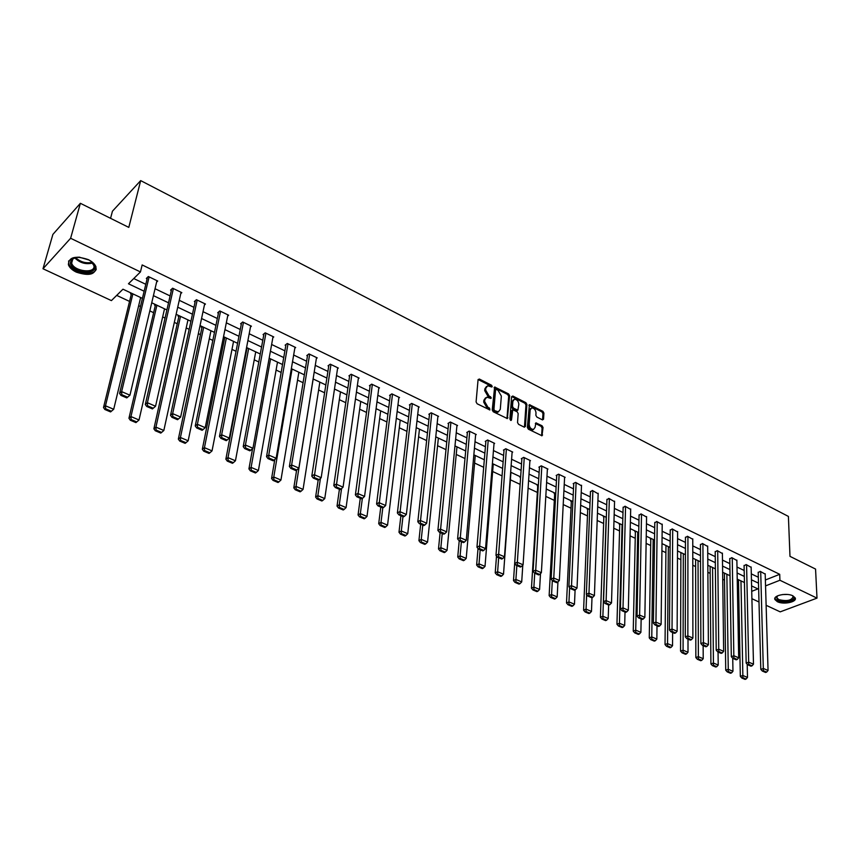 <?xml version="1.0" encoding="UTF-8"?>
<svg xmlns="http://www.w3.org/2000/svg" width="860" height="860" viewBox="0 0 860 860"><rect width="100%" height="100%" fill="white"/><g stroke="black" fill="none" stroke-linecap="round" stroke-linejoin="round"><path stroke-width="1.29" d="M492.232 386.484L491.512 385.215L479.342 379.034L478.074 379.679L476.085 401.942L477.139 403.781L489.888 409.962L489.587 408.135L488.007 407.35L484.653 401.534L484.814 399.674L486.76 397.191L490.856 398.427L491.286 397.89L488.974 395.837L485.642 390.042L485.803 388.204L487.706 385.764L491.823 387.011L492.232 386.484M491.296 386.892L490.576 385.807L478.096 379.529M489.383 409.854L487.061 407.93L488.007 407.35M490.34 398.32L488.039 396.417L488.974 395.837M777.343 601.688L774.924 599.538C772.828 595.464 786.663 592.54 792.845 595.797L795.221 597.926C797.263 602.032 783.503 604.892 777.343 601.688M76.336 272.147C72.122 270.094 69.477 267.611 68.402 264.708C68.692 257.065 75.293 255.355 88.204 259.58C92.353 261.644 94.955 264.095 95.997 266.944C95.707 274.587 89.15 276.318 76.336 272.147M542.391 419.852L543.552 419.185L543.918 413.09L542.907 411.327L529.416 404.673L527.363 427.42L528.384 429.204L541.994 435.773L543.047 427.517L542.026 425.754L535.898 422.873L535.081 427.356L533.49 429.452C530.953 429.215 529.513 427.538 529.169 424.41L530.136 409.94L531.673 407.898C534.2 408.124 535.64 409.801 536.006 412.908L535.855 415.305L536.866 417.068L542.391 419.852M142.416 298.377L122.969 289.196L111.413 300.602L43 268.761L52.879 234.425L80.378 203.304L128.796 227.395L140.685 180.611L788.405 516.419L789.985 556.355L815.559 569.073L817 598.13L780.203 611.858L766.12 605.3M80.378 203.304L70.617 238.274L140.449 271.943L128.463 283.779L144.136 291.228M765.368 579.995L779.708 574.308L142.158 264.945L140.449 271.943M779.708 574.308L779.913 580.253L817 598.13M509.625 395.686L508.604 393.901L494.64 387.021L492.221 409.962L493.264 411.779L507.346 418.562L509.625 395.686L508.69 396.267L507.658 394.482L494.081 387.623M512.796 396.03L525.89 402.684L526.911 404.458L525.417 426.452L524.213 427.13L518.569 424.335L517.537 422.539L518.171 413.552L517.15 411.768L512.775 409.769L511.485 419.916L511.066 420.465L509.905 419.132L511.592 396.675L512.796 396.03L511.85 396.611L524.944 403.254L525.89 402.684M140.685 180.611L112.445 211.205L110.564 218.322M133.762 278.543L145.802 284.305M155.047 288.723L170.097 295.926M179.267 300.312L193.941 307.332M203.025 311.675L217.333 318.512M226.32 322.812L240.273 329.488M249.196 333.755L262.794 340.259M271.631 344.484L284.896 350.826M293.658 355.019L306.601 361.211M315.276 365.36L327.907 371.402M336.507 375.508L348.837 381.41M357.362 385.484L369.392 391.236M377.841 395.277L389.58 400.889M397.965 404.899L409.414 410.381M417.723 414.359L428.914 419.702M437.149 423.647L448.071 428.861M456.241 432.773L466.905 437.869M475.01 441.75L485.416 446.727M493.457 450.575L503.616 455.435M511.592 459.251L521.525 463.991M529.438 467.775L539.134 472.409M546.981 476.171L556.452 480.697M564.235 484.416L573.491 488.846M581.209 492.543L590.25 496.865M597.915 500.531L606.751 504.755M614.362 508.389L622.984 512.517M630.541 516.129L638.969 520.16M646.462 523.74L654.707 527.685M662.135 531.244L670.198 535.092M677.572 538.629L685.442 542.391M692.773 545.896L700.47 549.572M707.737 553.044L715.262 556.646M722.475 560.096L729.828 563.612M736.999 567.041L744.19 570.481M751.296 573.878L758.326 577.243M156.606 282.112L157.724 281.037L148.328 276.512L146.329 278.468L147.114 278.844M180.761 293.636L181.825 292.647L172.613 288.208L170.57 290.121L171.344 290.497M204.444 304.956L205.465 304.042L196.424 299.688L194.36 301.559L195.112 301.925M227.685 316.061L228.663 315.222L219.794 310.944L217.698 312.771L218.44 313.126M250.486 326.961L251.421 326.187L242.713 321.995L240.596 323.779L241.316 324.134M272.856 337.668L273.76 336.948L265.213 332.831L263.063 334.583L263.773 334.927M294.819 348.182L295.679 347.515L287.294 343.473L285.122 345.183L285.821 345.526M316.373 358.512L317.211 357.889L308.976 353.911L306.784 355.599L307.461 355.922M337.539 368.66L338.346 368.069L330.262 364.178L328.047 365.812L328.713 366.145M358.33 378.626L359.104 378.067L351.17 374.25L348.923 375.852L349.59 376.175M378.744 388.419L379.496 387.892L371.703 384.14L369.435 385.71L370.09 386.033M398.803 398.04L399.535 397.546L391.87 393.858L389.591 395.396L390.236 395.707M418.508 407.5L419.218 407.038L411.693 403.404L409.392 404.92L410.016 405.221M437.869 416.799L438.568 416.358L431.161 412.789L428.85 414.273L429.462 414.563M456.907 425.937L457.574 425.517L450.307 422.013L447.974 423.464L448.576 423.754M475.612 434.913L476.268 434.526L469.119 431.075L466.776 432.494L467.367 432.784M494.005 443.749L494.64 443.373L487.609 439.987L485.255 441.384L485.846 441.664M512.098 452.435L512.711 452.081L505.798 448.748L503.423 450.113L504.003 450.393M529.878 460.981L530.48 460.648L523.686 457.369L521.3 458.713L521.869 458.982M547.369 469.388L547.96 469.065L541.273 465.84L538.876 467.163L539.435 467.431M564.579 477.655L565.16 477.354L558.581 474.183L556.173 475.472L556.721 475.731M581.51 485.792L575.598 482.385L573.179 483.642L573.717 483.911M598.173 493.801L592.346 490.458L590.454 491.952M614.556 501.681L608.826 498.392L606.913 499.864M630.692 509.442L625.048 506.207L623.124 507.647M646.58 517.075L641.012 513.904L639.066 515.312M662.211 524.589L656.728 521.472L654.772 522.869M677.605 531.996L672.208 528.932L670.23 530.298M692.762 539.284L687.441 536.274L685.452 537.618M707.683 546.465L702.448 543.509L700.448 544.821M722.389 553.528L717.229 550.626L715.208 551.916M736.87 560.494L731.785 557.635L729.753 558.903M751.135 567.363L746.125 564.547L744.083 565.794M765.196 574.125L760.251 571.362L758.208 572.577M116.691 295.388L129.559 301.419M138.675 305.687L140.459 306.525M149.823 310.911L153.628 312.696M162.669 316.931L165.055 318.05M174.322 322.392L177.257 323.758M186.212 327.95L189.168 329.337M198.348 333.648L200.434 334.615M209.313 338.775L212.828 340.42M221.923 344.688L223.191 345.279M231.985 349.396L236.027 351.288M254.237 359.824L258.806 361.963M276.092 370.058L281.145 372.423M297.549 380.109L303.085 382.7M318.63 389.978L324.618 392.784M339.334 399.674L345.763 402.695M359.673 409.209L366.521 412.424M379.658 418.573L386.925 421.97M399.298 427.775L406.952 431.354M418.605 436.815L426.646 440.578M437.589 445.706L445.985 449.64M456.252 454.445L465.002 458.541M474.602 463.046L483.685 467.302M492.64 471.495L502.057 475.902M510.399 479.805L520.117 484.363M528.104 488.104L537.36 492.436M545.799 496.392L554.324 500.38M563.214 504.551L571.018 508.206M580.339 512.571L587.455 515.903M597.184 520.461L603.634 523.482M613.76 528.223L619.555 530.942M630.068 535.866L635.239 538.285M646.118 543.38L650.687 545.519M661.92 550.787L665.898 552.647M677.476 558.075L680.873 559.666M692.794 565.246L695.633 566.579M707.877 572.308L710.166 573.384M722.722 579.264L724.496 580.091M737.353 586.122L738.611 586.713M131.279 293.12L130.548 293.83L131.333 294.195M155.284 304.451L154.553 305.149L155.316 305.504M178.848 315.577L178.095 316.254L178.848 316.598M201.96 326.488L201.208 327.144L201.939 327.499M224.653 337.195L223.89 337.84L224.611 338.184M520.622 477.16L520.01 477.493L520.569 477.762M538.081 485.137L537.21 485.61L537.758 485.868M555.012 493.135L554.141 493.586L554.678 493.844M571.674 501.004L570.803 501.444L571.33 501.692M588.079 508.744L587.197 509.185L587.724 509.421M604.225 516.365L603.344 516.795L603.849 517.032M620.125 523.869L619.232 524.288L619.737 524.525M635.776 531.254L634.884 531.663L635.379 531.899M651.192 538.532L650.289 538.94L650.784 539.166M666.371 545.692L665.952 546.326M681.324 552.754L680.894 553.367M696.052 559.699L695.622 560.312M710.564 566.557L710.124 567.149M724.862 573.308L724.41 573.889M738.955 579.952L738.493 580.532M43 268.761L70.617 238.274M758.993 601.989L751.898 598.689M751.715 591.336L757.907 588.907L751.586 585.918M744.448 582.542L737.224 579.135M730.022 575.738L722.636 572.255M715.38 568.825L707.823 565.257M700.524 561.817L692.784 558.162M685.431 554.689L677.508 550.959M670.101 547.454L662.007 543.627M654.535 540.101L646.247 536.199M638.722 532.641L630.24 528.642M622.651 525.062L613.976 520.966M606.332 517.354L597.453 513.162M589.745 509.529L580.661 505.239M572.889 501.573L563.59 497.177M555.754 493.479L546.229 488.985M538.338 485.266L528.588 480.665M520.633 476.902L510.646 472.194M502.627 468.41L492.404 463.583M484.32 459.767L473.849 454.822M465.69 450.973L454.972 445.91M446.748 442.029L435.762 436.848M427.474 432.935L416.219 427.624M407.855 423.668L396.331 418.229M387.892 414.251L376.089 408.672M367.575 404.662L355.47 398.943M346.892 394.89L334.486 389.042M325.822 384.947L313.115 378.948M304.375 374.831L291.336 368.671M282.521 364.511L269.159 358.212M260.268 354.008L246.562 347.537M237.586 343.301L223.535 336.668M214.473 332.39L200.068 325.596M190.92 321.274L176.139 314.298M166.904 309.944L151.736 302.785M765.55 585.896L779.913 580.253M153.413 295.636L168.528 302.817M177.73 307.192L192.457 314.19M201.562 318.522L215.924 325.338M224.954 329.627L238.951 336.281M247.895 340.538L261.548 347.021M270.416 351.235L283.736 357.566M292.518 361.738L305.504 367.908M314.212 372.047L326.886 378.067M335.518 382.173L347.881 388.043M356.438 392.106L368.499 397.836M376.981 401.867L388.752 407.468M397.159 411.456L408.65 416.917M416.982 420.884L428.205 426.216M436.471 430.14L447.415 435.343M455.617 439.234L466.303 444.319M474.44 448.178L484.879 453.145M492.941 456.972L503.132 461.82M511.13 465.615L521.085 470.345M529.018 474.118L538.747 478.74M546.616 482.481L556.108 486.986M563.913 490.705L573.19 495.113M580.941 498.789L590.003 503.1M597.689 506.744L606.547 510.958M614.169 514.581L622.823 518.688M630.391 522.289L638.851 526.309M646.354 529.878L654.621 533.802M662.071 537.339L670.144 541.177M677.54 544.692L685.442 548.443M692.773 551.926L700.491 555.603M707.78 559.064L715.316 562.644M722.55 566.084L729.925 569.589M737.106 572.996L744.319 576.426M751.446 579.812L758.488 583.155M486.523 386.419L484.868 388.795L485.803 388.204M488.039 396.417L484.707 390.633L484.868 388.795M485.556 397.847L483.868 400.265L484.814 399.674M487.061 407.93L483.707 402.125L483.868 400.265M506.97 418.551L508.69 396.267M496.403 389.483L495.532 389.935L493.941 409.392L494.672 410.661L498.348 411.843L500.294 409.338L501.348 396.062L498.037 390.311L496.403 389.483M495.661 389.58L494.597 390.526L495.532 389.935M498.585 411.789L495.381 412.069L492.995 409.973L494.597 390.526M524.428 427.216L525.965 405.028L524.944 403.254M512.366 410.016L511.238 411.112L510.55 420.346M518.838 404.297C518.483 401.147 517.021 399.459 514.431 399.233L512.872 401.276L512.495 406.382L513.517 408.167L517.881 410.156L518.838 404.297M513.409 399.825L511.926 401.856L512.872 401.276M517.333 410.489L512.571 408.737L511.549 406.952L511.926 401.856M530.674 408.468L529.179 410.51L530.136 409.94M533.544 429.441L532.534 430.011C529.996 429.774 528.556 428.087 528.212 424.969L529.179 410.51M541.596 435.74L542.09 428.065L541.069 426.302L535.339 423.453M542.574 419.927L542.972 413.638L541.961 411.886L528.868 405.264M131.558 293.26L103.501 407.522L105.479 405.791L132.881 293.883M140.642 297.538L113.703 409.263L110.596 411.918L111.391 411.231L105.64 408.801L104.845 409.489L110.596 411.918M105.64 408.801L105.479 405.791L113.703 409.263L111.391 411.231M104.845 409.489L103.501 407.522M156.95 280.661L129.946 395.202L126.796 397.9L127.613 397.191L121.787 394.686L120.97 395.406L126.796 397.9M147.469 277.361L119.583 393.418L121.636 391.612L129.946 395.202L127.613 397.191M149.124 276.888L121.636 391.612L121.787 394.686M119.583 393.418L120.97 395.406M88.688 259.817L90.902 261.247L94.654 266.6C96.481 276.017 71.326 272.276 70.38 262.966L71.316 259.655C73.003 257.839 75.82 257.022 79.754 257.215M75.777 257.419L72.337 259.333L71.659 263.138C73.863 271.502 95.61 274.05 93.944 265.762L91.966 262.139M89.075 260.043L79.314 257.194M68.628 260.902L68.8 263.601C71.144 272.706 94.396 277.167 96.288 268.911M792.35 595.582L792.63 595.765C798.456 599.42 784.857 603.741 778.343 600.366L776.354 597.066L777.547 595.851M777.462 595.916L776.881 597.872L778.816 599.592C786.879 601.527 791.651 600.516 793.135 596.571L792.447 595.636M774.871 598.313L777.365 600.742C785.965 603.086 791.92 602.15 795.231 597.947M155.531 304.569L128.946 418.261L130.956 416.573L156.918 305.225M164.529 308.815L139.019 419.981L136.751 421.927L131.107 419.551L130.301 420.228L135.944 422.604L136.751 421.927M131.107 419.551L130.956 416.573L139.019 419.981M130.301 420.228L128.946 418.261M179.052 315.674L153.886 428.796L155.94 427.14L180.503 316.362M187.964 319.888L163.841 430.484L161.615 432.419L156.079 430.086L155.251 430.742L160.788 433.075L161.615 432.419M156.079 430.086L155.94 427.14L163.841 430.484M155.251 430.742L153.886 428.796M181.062 292.282L155.552 406.242L147.404 402.727L145.308 404.49L146.716 406.468L152.413 408.919L153.252 408.221L147.544 405.769L146.716 406.468M171.656 289.111L145.308 404.49M173.387 288.584L147.404 402.727L147.544 405.769M153.252 408.221L155.552 406.242M204.712 303.677L180.632 417.068L172.645 413.617L170.527 415.337L171.935 417.304L177.525 419.712L178.375 419.035L172.785 416.627L171.935 417.304M195.392 300.624L170.527 415.337M197.187 300.054L172.645 413.617L172.785 416.627M178.375 419.035L180.632 417.068M202.143 326.574L178.343 439.116L180.428 437.503L203.648 327.284M210.969 330.745L188.168 440.782L185.986 442.706L180.557 440.417L179.719 441.062L185.147 443.351L185.986 442.706M180.557 440.417L180.428 437.503L188.168 440.782M179.719 441.062L178.343 439.116M224.793 337.27L202.326 449.242L204.444 447.662L226.363 338.002M233.554 341.398L212.033 450.877L209.883 452.79L204.562 450.543L203.713 451.177L209.034 453.413L209.883 452.79M204.562 450.543L204.444 447.662L212.033 450.877M203.713 451.177L202.326 449.242M247.046 347.762L225.857 459.175L227.997 457.627L248.658 348.526M255.721 351.858L235.447 460.777L233.329 462.68L228.104 460.476L227.255 461.1L232.469 463.293L233.329 462.68M228.104 460.476L227.997 457.627L235.447 460.777M227.255 461.1L225.857 459.175M227.922 314.867L205.218 427.678L197.392 424.292L195.242 425.969L196.66 427.936L202.143 430.29L203.003 429.624L197.52 427.269L196.66 427.936M218.687 311.911L195.242 425.969M220.536 311.298L197.392 424.292L197.52 427.269M203.003 429.624L205.218 427.678M250.701 325.833L229.33 438.073L221.654 434.762L219.472 436.396L220.902 438.353L226.266 440.664L227.148 440.008L221.773 437.697L220.902 438.353M241.542 322.984L219.472 436.396M243.445 322.339L221.654 434.762L221.773 437.697M227.148 440.008L229.33 438.073M273.05 336.604L252.958 448.275L245.433 445.029L243.219 446.619L244.659 448.565L249.927 450.833L250.819 450.199L245.551 447.931L244.659 448.565M263.977 333.841L243.219 446.619M265.933 333.175L245.433 445.029L245.551 447.931M250.819 450.199L252.958 448.275M294.991 347.171L276.146 458.272L268.761 455.09L266.525 456.649L267.965 458.584L273.136 460.799L274.039 460.186L268.868 457.961L267.965 458.584M286.004 344.494L266.525 456.649M288.003 343.806L268.761 455.09L268.868 457.961M274.039 460.186L276.146 458.272M316.523 357.556L298.882 468.077L291.637 464.959L289.379 466.486L290.831 468.41L295.894 470.592L296.808 469.979L291.733 467.797L290.831 468.41M307.622 354.943L289.379 466.486M309.664 354.245L291.637 464.959L291.733 467.797M296.808 469.979L298.882 468.077M337.679 367.747L321.188 477.708L314.083 474.634L311.793 476.128L313.255 478.052L318.232 480.181L319.146 479.59L314.169 477.45L313.255 478.052M328.864 365.21L311.793 476.128M330.939 364.5L314.169 477.45M319.146 479.59L321.188 477.708M358.448 377.755L343.075 487.147L336.11 484.137L333.798 485.599L335.26 487.502L340.141 489.609L341.076 489.028L336.185 486.921L335.26 487.502M349.719 375.283L333.798 485.599M351.837 374.562L336.185 486.921M341.076 489.028L343.075 487.147M378.851 387.581L364.565 496.413L357.717 493.468L355.384 494.887L356.857 496.79L361.651 498.843L362.587 498.284L357.792 496.22L356.857 496.79M370.208 385.183L355.384 494.887M372.348 384.452L357.792 496.22M362.587 498.284L364.565 496.413M398.9 397.245L385.656 505.519L378.938 502.616L376.583 504.014L378.056 505.906L382.764 507.927L383.71 507.368L379.002 505.347L378.056 505.906M390.332 394.901L376.583 504.014M392.515 394.17L379.002 505.347M383.71 507.368L385.656 505.519M418.594 406.737L406.361 514.452L399.76 511.603L397.385 512.968L398.879 514.85L403.49 516.828L404.447 516.29L399.825 514.302L398.879 514.85M410.113 404.447L397.385 512.968M412.316 403.706L399.825 514.302M404.447 516.29L406.361 514.452M437.944 416.057L426.689 523.224L420.217 520.429L417.82 521.762L419.315 523.633L423.851 525.578L424.808 525.052L420.271 523.095L419.315 523.633M429.548 413.821L417.82 521.762M431.785 413.09L420.271 523.095M424.808 525.052L426.689 523.224M456.972 425.227L446.662 531.835L440.298 529.093L437.89 530.394L439.385 532.254L443.835 534.167L444.803 533.651L440.352 531.738L439.385 532.254M448.651 423.045L437.89 530.394M450.909 422.303L440.352 531.738M444.803 533.651L446.662 531.835M475.677 434.236L466.27 540.295L460.025 537.597L457.595 538.876L459.1 540.736L463.475 542.606L464.443 542.101L460.068 540.22L459.1 540.736M467.431 432.096L457.595 538.876M469.71 431.365L460.068 540.22M464.443 542.101L466.27 540.295M494.059 443.094L485.545 548.605L479.407 545.96L476.956 547.207L478.461 549.056L482.761 550.905L483.739 550.411L479.439 548.551L478.461 549.056M485.9 441.008L476.956 547.207M488.2 440.277L479.439 548.551M483.739 550.411L485.545 548.605M512.141 451.812L504.476 556.775L498.445 554.173L495.983 555.399L497.488 557.237L501.713 559.054L502.702 558.559L498.477 556.742L497.488 557.237M504.057 449.758L495.983 555.399M506.379 449.027L498.477 556.742M502.702 558.559L504.476 556.775M529.921 460.369L523.084 564.805L517.161 562.246L514.688 563.45L516.193 565.267L520.343 567.052L521.332 566.579L517.183 564.794L516.193 565.267M521.913 458.369L514.688 563.45M524.256 457.649L517.183 564.794M521.332 566.579L523.084 564.805M547.412 468.797L541.37 572.696L535.543 570.18L533.06 571.352L534.576 573.168L538.65 574.921L539.65 574.458L535.565 572.706L534.576 573.168M539.478 466.829L533.06 571.352M541.832 466.109L535.565 572.706M539.65 574.458L541.37 572.696M564.611 477.085L559.355 580.446L553.625 577.974L551.12 579.124L552.636 580.941L556.646 582.661L557.656 582.198L553.636 580.478L552.636 580.941M556.753 475.161L551.12 579.124M559.129 474.451L553.636 580.478M557.656 582.198L559.355 580.446M581.532 485.244L577.028 588.079L571.395 585.649L568.89 586.767L570.406 588.573L574.34 590.261L575.351 589.82L571.405 588.122L570.406 588.573M573.749 483.352L568.89 586.767M576.135 482.643L571.405 588.122M575.351 589.82L577.028 588.079M252.582 448.608L248.927 468.915L251.099 467.399L270.556 358.867M277.49 362.135L258.409 470.495L256.323 472.387L251.206 470.226L250.335 470.829L255.463 472.989L256.323 472.387M251.206 470.226L251.099 467.399L258.409 470.495M250.335 470.829L248.927 468.915M274.802 459.487L271.577 478.472L273.77 476.999L292.056 369.015M298.861 372.229L280.951 480.031L278.898 481.912L273.867 479.794L272.996 480.375L278.017 482.503L278.898 481.912M273.867 479.794L273.77 476.999L280.951 480.031M272.996 480.375L271.577 478.472M296.646 470.087L293.798 487.856L296.023 486.416L313.169 378.981M319.856 382.13L303.064 489.394L301.043 491.253L296.109 489.179L295.227 489.748L300.151 491.834L301.043 491.253M296.109 489.179L296.023 486.416L303.064 489.394M295.227 489.748L293.798 487.856M318.168 480.159L315.609 497.069L317.856 495.65L320.447 478.386M340.485 391.87L324.768 498.574L322.779 500.434L317.942 498.392L317.039 498.95L321.887 500.993L322.779 500.434M317.942 498.392L317.856 495.65L324.768 498.574M317.039 498.95L315.609 497.069M339.41 489.286L337.034 506.099L339.291 504.723L341.57 488.555M360.748 401.437L346.085 507.594L344.129 509.432L339.367 507.432L338.464 507.981L343.215 509.98L344.129 509.432M339.367 507.432L339.291 504.723L346.085 507.594M338.464 507.981L337.034 506.099M360.275 498.262L358.061 514.979L360.34 513.624L362.35 498.424M380.658 410.833L367.005 516.452L365.081 518.279L360.415 516.312L359.502 516.849L364.167 518.817L365.081 518.279M360.415 516.312L360.34 513.624L367.005 516.452M359.502 516.849L358.061 514.979M380.776 507.067L378.712 523.697L381.012 522.375L382.797 507.905M400.233 420.067L387.559 525.148L385.656 526.965L381.077 525.03L380.152 525.557L384.732 527.492L385.656 526.965M381.077 525.03L381.012 522.375L387.559 525.148M380.152 525.557L378.712 523.697M400.9 515.721L398.986 532.254L401.308 530.964L402.964 516.602M419.465 429.151L407.748 533.684L405.877 535.49L401.373 533.598L400.438 534.114L404.942 536.006L405.877 535.49M401.373 533.598L401.308 530.964L407.748 533.684M400.438 534.114L398.986 532.254M420.68 524.224L418.917 540.671L421.26 539.403L422.776 525.116M438.374 438.084L427.57 542.079L425.732 543.875L421.303 542.004L420.368 542.51L424.797 544.38L425.732 543.875M421.303 542.004L421.26 539.403L427.57 542.079M420.368 542.51L418.917 540.671M440.116 532.577L438.492 548.938L440.847 547.691L442.244 533.49M456.972 446.856L447.06 550.325L445.243 552.109L440.9 550.271L439.954 550.765L444.298 552.604L445.243 552.109M440.9 550.271L440.847 547.691L447.06 550.325M439.954 550.765L438.492 548.938M459.219 540.779L457.735 557.054L460.1 555.839L461.379 541.714M475.257 455.488L466.206 558.419L464.421 560.193L460.143 558.398L459.197 558.882L463.465 560.677L464.421 560.193M460.143 558.398L460.1 555.839L466.206 558.419M459.197 558.882L457.735 557.054M478.02 548.508L476.633 565.031L479.02 563.848L480.192 549.798M493.253 463.981L485.018 566.385L483.255 568.148L479.063 566.375L478.106 566.847L482.299 568.621L483.255 568.148M479.063 566.375L479.02 563.848L485.018 566.385M478.106 566.847L476.633 565.031M496.51 556.033L495.22 572.878L497.628 571.717L498.671 557.742M510.937 472.333L503.519 574.211L501.788 575.963L497.66 574.222L496.693 574.684L500.821 576.426L501.788 575.963M497.66 574.222L497.628 571.717L503.519 574.211M496.693 574.684L495.22 572.878M520.612 477.171L513.495 580.597L515.914 579.457L516.849 565.558M522.805 565.084L521.708 581.908L519.999 583.65L515.935 581.941L514.968 582.392L519.031 584.101L519.999 583.65M515.935 581.941L515.914 579.457L521.708 581.908M514.968 582.392L513.495 580.597M537.79 485.298L531.458 588.175L533.888 587.058L534.726 573.233M540.51 573.577L539.586 589.476L537.898 591.207L533.909 589.519L532.942 589.971L536.93 591.648L537.898 591.207M533.909 589.519L533.888 587.058L539.586 589.476M532.942 589.971L531.458 588.175M554.711 493.296L549.131 595.636L551.572 594.539L552.313 580.554M557.946 581.908L557.172 596.915L555.506 598.635L551.582 596.98L550.604 597.42L554.528 599.065L555.506 598.635M551.582 596.98L551.572 594.539L557.172 596.915M550.604 597.42L549.131 595.636M571.352 501.165L566.504 602.967L568.954 601.903L569.621 587.638M575.103 589.928L574.469 604.236L572.824 605.945L568.965 604.311L567.987 604.741L571.846 606.364L572.824 605.945M568.965 604.311L568.954 601.903L574.469 604.236M567.987 604.741L566.504 602.967M587.745 508.905L583.596 610.192L586.058 609.138L586.638 594.625M592.003 597.635L591.476 611.428L589.863 613.137L586.068 611.535L585.079 611.944L588.874 613.545L589.863 613.137M586.068 611.535L586.058 609.138L591.476 611.428M585.079 611.944L583.596 610.192M603.87 516.538L600.409 617.287L602.882 616.255L606.182 517.29M608.643 605.01L608.213 618.512L606.622 620.2L602.882 618.63L601.892 619.039L605.634 620.608L606.622 620.2M602.882 618.63L602.882 616.255L608.213 618.512M601.892 619.039L600.409 617.287M619.748 524.041L616.953 624.274L619.437 623.263L622.092 524.793M625.016 612.041L624.683 625.478L623.113 627.166L619.437 625.607L618.447 626.015L622.124 627.563L623.113 627.166M619.437 625.607L619.437 623.263L624.683 625.478M618.447 626.015L616.953 624.274M598.184 493.264L594.411 595.571L588.874 593.185L586.348 594.292L587.864 596.077L591.745 597.743L592.755 597.302L588.874 595.636L587.864 596.077M590.476 491.415L586.348 594.292M592.884 490.705L588.874 595.636M592.755 597.302L594.411 595.571M614.577 501.165L611.503 602.946L606.053 600.603L603.526 601.678L605.042 603.462L608.858 605.096L609.869 604.666L606.053 603.032L605.042 603.462M606.934 499.337L603.526 601.678M609.353 498.649L606.053 603.032M609.869 604.666L611.503 602.946M630.702 508.937L628.316 610.202L622.952 607.891L620.415 608.945L621.93 610.718L625.682 612.331L626.703 611.912L622.952 610.299L621.93 610.718M623.134 507.142L620.415 608.945M625.564 506.454L622.952 610.299M626.703 611.912L628.316 610.202M646.58 516.591L644.85 617.34L639.582 615.061L637.034 616.093L638.55 617.867L642.248 619.447L643.269 619.039L639.571 617.448L638.55 617.867M639.077 514.828L637.034 616.093M641.517 514.151L639.571 617.448M643.269 619.039L644.85 617.34M635.389 531.426L633.239 631.143L635.723 630.154L637.744 532.179M641.141 618.974L640.893 632.337L639.335 634.013L635.723 632.487L634.723 632.874L638.346 634.4L639.335 634.013M635.723 632.487L635.723 630.154L640.893 632.337M634.723 632.874L633.239 631.143M650.794 538.704L649.268 637.905L651.762 636.938L653.17 539.457M657.008 625.79L656.846 639.087L655.309 640.754L651.751 639.249L650.751 639.636L654.309 641.13L655.309 640.754M651.751 639.249L651.762 636.938L656.846 639.087M650.751 639.636L649.268 637.905M665.962 545.874L665.038 644.559L667.543 643.613L668.349 546.627M672.628 632.508L672.541 645.731L671.037 647.386L667.521 645.903L666.521 646.279L670.026 647.763L671.037 647.386M667.521 645.903L667.543 643.613L672.541 645.731M666.521 646.279L665.038 644.559M680.894 552.937L680.561 651.117L683.076 650.182L683.313 553.689M688.011 639.12L688 652.267L686.506 653.912L683.055 652.461L682.055 652.826L685.506 654.288L686.506 653.912M683.055 652.461L683.076 650.182L688 652.267M682.055 652.826L680.561 651.117M695.611 559.892L695.847 657.567L698.363 656.653L698.04 560.645M703.147 645.624L703.222 658.706L701.749 660.34L698.341 658.911L697.342 659.276L700.739 660.706L701.749 660.34M698.341 658.911L698.363 656.653L703.222 658.706M697.342 659.276L695.847 657.567M710.113 566.74L710.908 663.931L713.424 663.028L712.564 567.492M718.057 652.03L718.207 665.049L716.745 666.672L713.402 665.264L712.392 665.618L715.735 667.027L716.745 666.672M713.402 665.264L713.424 663.028L718.207 665.049M712.392 665.618L710.908 663.931M724.41 573.491L725.732 670.187L728.259 669.306L726.861 574.243M732.741 658.287L732.957 671.294L731.527 672.907L728.226 671.52L727.216 671.875L730.505 673.262L731.527 672.907M728.226 671.52L728.259 669.306L732.957 671.294M727.216 671.875L725.732 670.187M738.482 580.145L740.331 676.347L742.857 675.487L740.954 580.898M747.2 664.221L747.49 677.443L746.071 679.056L742.825 677.68L741.814 678.024L745.061 679.389L746.071 679.056M742.825 677.68L742.857 675.487L747.49 677.443M741.814 678.024L740.331 676.347M662.211 524.116L661.125 624.349L655.933 622.113L653.374 623.134L654.901 624.887L658.534 626.446L659.555 626.048L655.922 624.478L654.901 624.887M654.783 522.385L653.374 623.134M657.233 521.719L655.922 624.478M659.555 626.048L661.125 624.349M677.605 531.534L677.132 631.261L672.025 629.058L669.467 630.058L670.983 631.799L674.562 633.336L675.584 632.938L672.015 631.401L670.983 631.799M670.23 529.835L669.467 630.058M672.703 529.169L672.015 631.401M675.584 632.938L677.132 631.261M692.762 538.833L692.891 638.055L687.871 635.895L685.291 636.873L686.817 638.604L690.333 640.12L691.365 639.732L687.85 638.217L686.817 638.604M685.452 537.167L685.291 636.873M687.925 536.511L687.85 638.217M691.365 639.732L692.891 638.055M707.683 546.025L708.393 644.753L703.448 642.613L700.879 643.57L702.394 645.301L705.856 646.795L706.888 646.408L703.426 644.925L702.394 645.301M700.448 544.38L700.879 643.57M702.921 543.735L703.426 644.925M706.888 646.408L708.393 644.753M722.389 553.109L723.658 651.332L718.799 649.236L716.208 650.171L717.734 651.891L721.142 653.363L722.174 652.987L718.766 651.525L717.734 651.891M715.208 551.496L716.208 650.171M717.702 550.851L718.766 651.525M722.174 652.987L723.658 651.332M736.87 560.086L738.686 657.814L733.903 655.75L731.312 656.674L732.827 658.384L736.182 659.824L737.224 659.459L733.87 658.018L732.827 658.384M729.753 558.495L731.312 656.674M732.247 557.861L733.87 658.018M737.224 659.459L738.686 657.814M751.135 566.966L753.489 664.199L748.77 662.168L746.168 663.071L747.695 664.769L750.995 666.188L752.038 665.833L748.737 664.414L747.695 664.769M744.072 565.396L746.168 663.071M746.577 564.773L748.737 664.414M752.038 665.833L753.489 664.199M765.185 573.738L768.055 670.488L763.411 668.478L760.81 669.37L762.336 671.058L765.583 672.466L766.625 672.111L763.368 670.714L762.336 671.058M758.197 572.19L760.81 669.37M760.702 571.577L763.368 670.714M766.625 672.111L768.055 670.488M490.576 385.807L491.512 385.215M488.641 408.715L489.587 408.135M489.609 397.212L490.555 396.621M484.707 390.633L485.642 390.042M483.707 402.125L484.653 401.534M478.407 379.636L479.342 379.034M507.002 418.347L507.959 417.777M494.349 387.731L495.285 387.14M507.658 394.482L508.604 393.901M492.995 409.973L493.941 409.392M493.726 411.241L494.672 410.661M495.381 412.069L496.327 411.488M525.965 405.028L526.911 404.458M524.46 427.012L525.417 426.452M511.238 411.112L512.184 410.542M510.668 420.411L511.485 419.916M511.549 406.952L512.495 406.382M512.571 408.737L513.517 408.167M516.322 410.618L517.269 410.048M528.212 424.969L529.169 424.41M535.533 423.539L536.49 422.98M541.069 426.302L542.026 425.754M542.09 428.065L543.047 427.517M541.628 435.525L542.585 434.988M529.072 405.35L530.018 404.781M541.961 411.886L542.907 411.327M542.972 413.638L543.918 413.09M542.596 419.744L543.552 419.185M92.73 263.031C85.806 264.697 79.786 262.945 74.669 257.774M75.519 257.495C80.292 262.01 85.839 263.622 92.149 262.322M787.255 594.464L782.546 594.55M68.402 264.708L68.757 263.44M497.402 412.413L498.348 411.843M516.935 410.725L517.881 410.156M532.534 430.011L533.49 429.452M72.842 258.839L71.659 263.138M72.337 259.333L71.316 259.655M776.978 596.539L776.354 597.066M776.849 596.861L776.881 597.872"/></g></svg>
